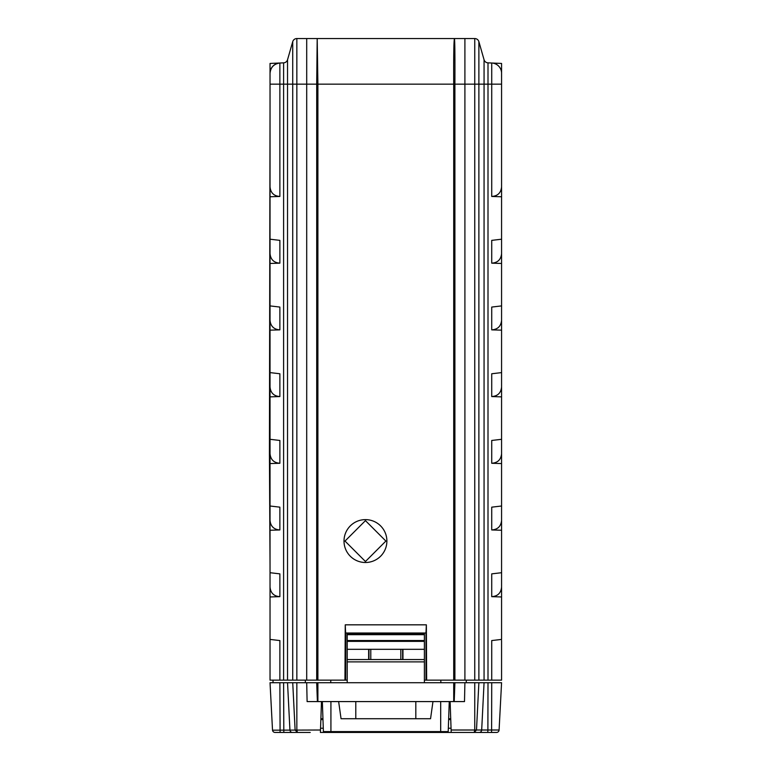 <?xml version="1.0" encoding="UTF-8"?>
<svg xmlns="http://www.w3.org/2000/svg" width="771" height="771" viewBox="0 0 771 771"><rect width="100%" height="100%" fill="white"/><g stroke="black" fill="none" stroke-linecap="round" stroke-linejoin="round"><path stroke-width="1.16" d="M365.444 519.625A21.434 21.434 180 0 0 344.011 541.059A21.434 21.434 180 0 0 365.444 562.502A21.434 21.434 180 0 0 386.888 541.059A21.434 21.434 180 0 0 365.444 519.625M365.444 520.627L345.003 541.069L365.444 561.51L385.885 541.069L365.444 520.627M501.574 587.107L501.574 572.708L501.574 587.107C500.977 593.072 497.7 596.253 491.725 596.658L491.725 573.865L501.574 572.708L501.574 506.007L501.574 520.406L501.574 506.007L491.725 507.164L491.725 529.956C497.7 529.552 500.977 526.371 501.574 520.406M501.574 506.007L501.574 439.306L501.574 453.714L501.574 439.306L491.725 440.463L491.725 463.265C497.7 462.851 500.977 459.67 501.574 453.714M501.574 439.306L501.574 372.605L501.574 387.013L501.574 372.605L491.725 373.762L491.725 396.564C497.7 396.149 500.977 392.969 501.574 387.013M501.574 372.605L501.574 305.904L501.574 320.312L501.574 305.904L491.725 307.07L491.725 329.863C497.7 329.458 500.977 326.268 501.574 320.312M501.574 305.904L501.574 239.203L501.574 253.611L501.574 239.203L491.725 240.369L491.725 263.162C497.7 262.757 500.977 259.567 501.574 253.611M501.574 239.203L501.574 63.444L492.081 63.039M345.861 633.001L345.61 680.138L345.861 633.001M501.574 640.383L501.574 680.138L424.387 680.138L425.987 680.138L425.978 633.001L345.63 633.001L345.61 680.138L347.21 680.138L344.955 680.138L345.244 624.828L426.363 624.828L426.652 680.138M368.972 649.317L368.972 659.552M368.654 649.317L368.654 659.552M402.635 659.552L402.626 649.317M402.954 659.552L402.954 649.317M454.235 39.938L453.917 45.749M316.11 38.55L313.701 38.55M317.324 38.55L320.312 38.55M292.729 680.138L292.729 41.653A4.289 4.289 0 0 1 296.845 38.55L296.845 680.138L270.033 680.138L270.033 671.57M270.033 680.138L270.033 639.41L279.873 640.566L279.873 680.138M279.873 596.658L270.033 596.956L270.033 572.708L279.873 573.865L279.873 596.658C273.907 596.253 270.621 593.072 270.033 587.107L270.033 572.708L270.033 587.107M279.873 63.01L279.873 84.155L287.535 84.155L287.535 680.138L283.603 680.138L287.535 680.138L283.603 680.138L287.535 680.138L283.603 680.138L283.603 62.856L279.873 63.01C273.907 63.868 270.621 67.289 270.033 73.293C270.621 67.289 273.907 63.868 279.873 63.01C273.907 63.868 270.621 67.289 270.033 73.293C270.621 67.289 273.907 63.868 279.873 63.01C273.907 63.868 270.621 67.289 270.033 73.293L270.033 186.91C270.621 192.875 273.907 196.056 279.873 196.46L270.033 196.759L270.033 63.444L279.873 63.01A10.293 10.293 0 0 0 270.033 73.293C270.621 67.289 273.907 63.868 279.873 63.01A10.293 10.293 0 0 0 270.033 73.293M279.873 529.956L270.033 530.255L270.033 506.007L279.873 507.164L279.873 529.956C273.907 529.552 270.621 526.371 270.033 520.406L270.033 506.007L270.033 520.406M279.873 463.265L270.033 463.564L270.033 439.306L279.873 440.463L279.873 463.265C273.907 462.851 270.621 459.67 270.033 453.714L270.033 439.306L270.033 453.714M279.873 396.564L270.033 396.863L270.033 372.605L279.873 373.762L279.873 396.564C273.907 396.149 270.621 392.969 270.033 387.013L270.033 372.605L270.033 387.013M279.873 329.863L270.033 330.161L270.033 305.904L279.873 307.07L279.873 329.863C273.907 329.458 270.621 326.268 270.033 320.312L270.033 305.904L270.033 320.312M279.873 263.162L270.033 263.46L270.033 239.203L279.873 240.369L279.873 263.162C273.907 262.757 270.621 259.567 270.033 253.611L270.033 239.203L270.033 253.611M270.033 196.759L270.033 239.203M270.033 263.46L270.033 305.904M270.033 330.161L270.033 372.605M270.033 396.863L270.033 439.306M270.033 463.564L270.033 506.007M270.033 530.255L270.033 572.708M270.033 596.956L270.033 639.41M283.603 62.856A4.289 4.289 0 0 0 287.535 59.752L287.535 84.155L306.704 84.155L306.704 38.55L296.845 38.55A4.289 4.289 0 0 0 292.729 41.653L287.535 59.752M344.955 680.138L316.698 680.138L316.698 84.155L306.704 84.155L306.704 680.138L296.845 680.138M316.698 680.138L306.704 680.138M453.714 680.138L453.714 84.155C453.483 41.576 454.302 39.369 454.408 38.55L317.199 38.55L317.893 84.155L316.698 84.155L317.199 38.55L306.704 38.55M474.753 680.138L474.753 84.155L464.903 84.155L464.903 38.55L454.408 38.55C454.601 38.598 455.083 43.764 454.9 84.155L454.9 680.138M317.893 680.138L317.893 84.155L464.903 84.155L464.903 680.138M426.363 624.828L425.978 633.001M345.63 633.001L345.244 624.828M434.372 38.55L438.323 38.55M434.593 38.55L430.083 38.55M441.956 38.55L443.604 38.55M435.355 38.55L439.48 38.55M439.537 38.55L435.201 38.55M311.156 38.55L309.508 38.55M309.036 38.55L312.814 38.55M478.878 680.138L478.878 84.155L488.004 84.155L488.004 680.138L484.063 680.138L484.063 59.752L478.878 41.653L478.878 84.155L474.753 84.155L474.753 38.55L464.903 38.55M474.753 38.55A4.289 4.289 0 0 1 478.878 41.653A4.289 4.289 0 0 0 474.753 38.55A4.289 4.289 0 0 1 478.878 41.653M484.063 59.752A4.289 4.289 0 0 0 488.004 62.856L488.004 84.155L491.725 84.155L491.725 63.01L488.004 62.856A4.289 4.289 0 0 1 484.063 59.752A4.289 4.289 0 0 0 488.004 62.856A4.289 4.289 0 0 1 484.063 59.752M501.574 577.325L501.574 574.655M501.574 657.085L501.574 671.57M501.574 337.958L501.574 413.834M501.574 186.91C500.977 192.875 497.7 196.056 491.725 196.46L491.725 84.155L501.574 84.155L501.574 186.91M501.564 72.937L501.574 84.155M501.574 73.293A10.293 10.293 0 0 0 491.725 63.01A10.293 10.293 0 0 1 501.574 73.293M491.725 680.138L491.725 640.566L501.574 639.41L501.574 572.708M501.574 596.956L491.725 596.658M501.574 530.255L491.725 529.956M501.574 463.564L491.725 463.265M501.574 396.863L491.725 396.564M501.574 330.161L491.725 329.863M501.574 263.46L491.725 263.162M501.574 196.759L491.725 196.46M317.893 699.008L317.295 699.027M330.72 682.711L330.807 680.138L330.72 682.711M440.887 682.711L440.79 680.138L440.887 682.711M466.214 682.711L466.301 680.138L466.214 682.711M347.21 633.829L424.387 633.829L424.387 633.001L424.387 659.552L424.387 649.317L347.21 649.317L347.21 633.829M489.402 732.45L490.077 732.45M451.112 730.012L474.753 730.012L474.184 732.45L451.199 732.45L450.119 701.581M496.697 732.44L474.184 732.45L476.497 730.012L478.878 682.711L501.574 682.711L499.078 730.185M449.262 701.581L448.211 731.592L440.684 731.592L440.684 701.581L432.965 701.581L430.555 718.726L341.052 718.726L338.642 701.581L464.499 701.581L464.903 682.711L478.878 682.711M272.529 730.185L320.495 730.012L320.408 732.45L461.366 732.45M499.088 730.012A2.573 2.573 0 0 1 496.524 732.45L490.327 732.45L496.524 732.45A2.573 2.573 0 0 0 499.088 730.012L491.619 730.012L491.725 682.711M424.387 682.711L347.21 682.711L347.21 661.884L424.387 661.884L424.387 682.711L464.903 682.711M440.684 731.592L330.923 731.592L330.923 701.581L338.642 701.581L317.893 701.581L317.893 682.711L347.21 682.711M305.393 682.711L305.306 680.138L305.393 682.711M298.348 732.45L282.205 732.45M306.704 682.711L317.893 682.711L316.698 682.711L317.392 701.581L307.109 701.581L306.704 682.711L270.033 682.711L272.51 730.012L270.033 682.711M296.845 682.711L296.845 730.012L297.423 732.45L310.241 732.45M292.729 682.711L295.11 730.012L297.423 732.45M287.535 682.711L289.925 730.012A2.573 2.477 90 0 0 292.392 732.45L274.91 732.44M320.495 730.012L321.488 701.581M317.893 701.581L317.392 701.581L317.893 701.581M272.51 730.012A2.573 2.573 0 0 0 275.083 732.45A2.573 2.573 0 0 1 272.51 730.012M347.21 661.884L347.21 649.317L347.21 659.552L424.387 659.552L424.387 661.884M320.553 728.229L323.28 728.229M448.327 728.229L451.045 728.229M450.746 719.584L448.635 719.584M322.972 719.584L320.861 719.584M400.814 649.317L400.814 659.552M370.793 649.317L370.793 659.552M322.943 718.726L320.89 718.726M450.717 718.726L448.664 718.726M322.345 701.581L323.396 731.592L330.923 731.592M292.729 41.653A4.289 4.289 0 0 1 296.845 38.55A4.289 4.289 0 0 0 292.729 41.653M279.873 196.46L279.873 84.155L270.033 84.155M317.893 700.752L317.353 700.752M317.324 699.837L317.893 699.837M347.21 634.687L424.387 634.687M347.21 640.528L424.387 640.528M347.21 641.376L424.387 641.376M474.753 682.711L474.753 730.012L481.682 730.012L484.063 682.711M479.215 732.45A2.573 2.477 -90 0 0 481.682 730.012L487.889 730.012L488.004 682.711M487.783 732.45L487.889 730.012L491.619 730.012L491.503 732.45M454.215 701.581L454.9 682.711M453.714 701.581L453.714 682.711M283.603 682.711L283.824 732.45M279.873 682.711L280.095 732.45M355.788 718.726L355.788 701.581M415.82 718.726L415.82 701.581M270.033 108.104L269.426 454.08L270.033 565.5M270.033 565.374L270.033 567.784M273.021 680.138L273.03 682.711L273.021 680.138M501.574 117.684L501.574 115.949M501.574 115.457L501.574 108.817M501.574 339.423L501.574 346.131M501.574 348.752L501.574 329.863"/></g></svg>

